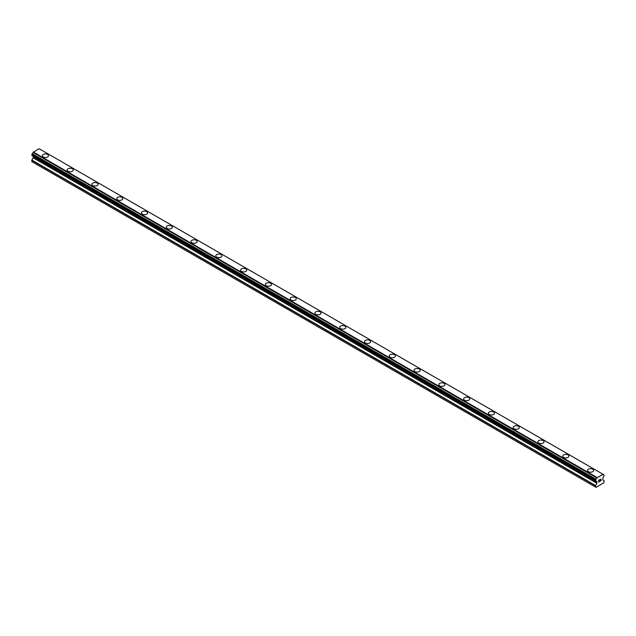 <?xml version="1.0" encoding="UTF-8"?>
<svg xmlns="http://www.w3.org/2000/svg" width="636" height="636" viewBox="0 0 636 636"><rect width="100%" height="100%" fill="white"/><g stroke="black" fill="none" stroke-linecap="round" stroke-linejoin="round"><path stroke-width="0.95" d="M47.597 154.453A3.069 1.773 180 0 1 48.495 155.701A3.069 1.773 180 0 1 46.603 157.338A3.069 1.773 180 0 1 43.264 156.949A3.069 1.773 180 0 1 42.366 155.701A3.069 1.773 180 0 1 44.258 154.071A3.069 1.773 180 0 1 47.597 154.453M42.366 155.701A3.069 1.773 180 0 1 44.258 154.063A3.069 1.773 180 0 1 47.597 154.445A3.069 1.773 180 0 1 48.495 155.701M67.138 170.003A3.069 1.773 180 0 1 69.038 168.373A3.069 1.773 180 0 1 72.377 168.755A3.069 1.773 180 0 1 73.275 170.011A3.069 1.773 180 0 1 71.383 171.641A3.069 1.773 180 0 1 68.036 171.259A3.069 1.773 180 0 1 67.138 170.003A3.069 1.773 180 0 1 69.038 168.373A3.069 1.773 180 0 1 72.377 168.755A3.069 1.773 180 0 1 73.275 170.003M91.918 184.313A3.069 1.773 180 0 1 93.81 182.675A3.069 1.773 180 0 1 97.157 183.065A3.069 1.773 180 0 1 98.055 184.313A3.069 1.773 180 0 1 96.163 185.951A3.069 1.773 180 0 1 92.816 185.561A3.069 1.773 180 0 1 91.918 184.313A3.069 1.773 180 0 1 93.818 182.683A3.069 1.773 180 0 1 97.157 183.065A3.069 1.773 180 0 1 98.055 184.313M116.698 198.615A3.069 1.773 180 0 1 118.59 196.985A3.069 1.773 180 0 1 121.937 197.367A3.069 1.773 180 0 1 122.835 198.623A3.069 1.773 180 0 1 120.943 200.253A3.069 1.773 180 0 1 117.596 199.871A3.069 1.773 180 0 1 116.698 198.615A3.069 1.773 180 0 1 118.598 196.985A3.069 1.773 180 0 1 121.937 197.367A3.069 1.773 180 0 1 122.835 198.615M141.478 212.925A3.069 1.773 180 0 1 143.37 211.287A3.069 1.773 180 0 1 146.717 211.677A3.069 1.773 180 0 1 147.616 212.925A3.069 1.773 180 0 1 145.716 214.563A3.069 1.773 180 0 1 142.377 214.173A3.069 1.773 180 0 1 141.478 212.925A3.069 1.773 180 0 1 143.37 211.295A3.069 1.773 180 0 1 146.717 211.677A3.069 1.773 180 0 1 147.616 212.925M166.258 227.235A3.069 1.773 180 0 1 168.15 225.597A3.069 1.773 180 0 1 171.489 225.979A3.069 1.773 180 0 1 172.388 227.235A3.069 1.773 180 0 1 170.496 228.865A3.069 1.773 180 0 1 167.157 228.483A3.069 1.773 180 0 1 166.258 227.235A3.069 1.773 180 0 1 168.15 225.597A3.069 1.773 180 0 1 171.489 225.987A3.069 1.773 180 0 1 172.388 227.235M191.039 241.537A3.069 1.773 180 0 1 192.931 239.899A3.069 1.773 180 0 1 196.27 240.289A3.069 1.773 180 0 1 197.168 241.537A3.069 1.773 180 0 1 195.276 243.175A3.069 1.773 180 0 1 191.937 242.793A3.069 1.773 180 0 1 191.039 241.537A3.069 1.773 180 0 1 192.931 239.907A3.069 1.773 180 0 1 196.27 240.289A3.069 1.773 180 0 1 197.168 241.537M215.819 255.847A3.069 1.773 180 0 1 217.711 254.209A3.069 1.773 180 0 1 221.05 254.591A3.069 1.773 180 0 1 221.948 255.847A3.069 1.773 180 0 1 220.056 257.477A3.069 1.773 180 0 1 216.717 257.095A3.069 1.773 180 0 1 215.819 255.847A3.069 1.773 180 0 1 217.711 254.209A3.069 1.773 180 0 1 221.05 254.599A3.069 1.773 180 0 1 221.948 255.847M240.599 270.149A3.069 1.773 180 0 1 242.491 268.511A3.069 1.773 180 0 1 245.83 268.901A3.069 1.773 180 0 1 246.728 270.149A3.069 1.773 180 0 1 244.836 271.787A3.069 1.773 180 0 1 241.497 271.405A3.069 1.773 180 0 1 240.599 270.149A3.069 1.773 180 0 1 242.491 268.519A3.069 1.773 180 0 1 245.83 268.901A3.069 1.773 180 0 1 246.728 270.149M265.379 284.459A3.069 1.773 180 0 1 267.271 282.821A3.069 1.773 180 0 1 270.61 283.203A3.069 1.773 180 0 1 271.508 284.459A3.069 1.773 180 0 1 269.616 286.089A3.069 1.773 180 0 1 266.277 285.707A3.069 1.773 180 0 1 265.379 284.459A3.069 1.773 180 0 1 267.271 282.821A3.069 1.773 180 0 1 270.61 283.211A3.069 1.773 180 0 1 271.508 284.459M290.151 298.761A3.069 1.773 180 0 1 292.051 297.123A3.069 1.773 180 0 1 295.39 297.513A3.069 1.773 180 0 1 296.289 298.761A3.069 1.773 180 0 1 294.396 300.399A3.069 1.773 180 0 1 291.05 300.017A3.069 1.773 180 0 1 290.151 298.761A3.069 1.773 180 0 1 292.051 297.131A3.069 1.773 180 0 1 295.39 297.513A3.069 1.773 180 0 1 296.289 298.761M320.17 311.823A3.069 1.773 180 0 1 321.069 313.071A3.069 1.773 180 0 1 319.177 314.701A3.069 1.773 180 0 1 315.83 314.319A3.069 1.773 180 0 1 314.931 313.071A3.069 1.773 180 0 1 316.831 311.433A3.069 1.773 180 0 1 320.17 311.823M314.931 313.071A3.069 1.773 180 0 1 316.823 311.433A3.069 1.773 180 0 1 320.17 311.815A3.069 1.773 180 0 1 321.069 313.071M339.711 327.373A3.069 1.773 180 0 1 341.604 325.735A3.069 1.773 180 0 1 344.95 326.125A3.069 1.773 180 0 1 345.849 327.373A3.069 1.773 180 0 1 343.949 329.011A3.069 1.773 180 0 1 340.61 328.629A3.069 1.773 180 0 1 339.711 327.373A3.069 1.773 180 0 1 341.604 325.743A3.069 1.773 180 0 1 344.95 326.125A3.069 1.773 180 0 1 345.849 327.373M364.492 341.683A3.069 1.773 180 0 1 366.384 340.045A3.069 1.773 180 0 1 369.723 340.427A3.069 1.773 180 0 1 370.621 341.683A3.069 1.773 180 0 1 368.729 343.313A3.069 1.773 180 0 1 365.39 342.931A3.069 1.773 180 0 1 364.492 341.683A3.069 1.773 180 0 1 366.384 340.045A3.069 1.773 180 0 1 369.723 340.435A3.069 1.773 180 0 1 370.621 341.683M389.272 355.985A3.069 1.773 180 0 1 391.164 354.347A3.069 1.773 180 0 1 394.503 354.737A3.069 1.773 180 0 1 395.401 355.985A3.069 1.773 180 0 1 393.509 357.623A3.069 1.773 180 0 1 390.17 357.241A3.069 1.773 180 0 1 389.272 355.985A3.069 1.773 180 0 1 391.164 354.355A3.069 1.773 180 0 1 394.503 354.737A3.069 1.773 180 0 1 395.401 355.985M414.052 370.295A3.069 1.773 180 0 1 415.944 368.657A3.069 1.773 180 0 1 419.283 369.039A3.069 1.773 180 0 1 420.181 370.295A3.069 1.773 180 0 1 418.289 371.925A3.069 1.773 180 0 1 414.95 371.543A3.069 1.773 180 0 1 414.052 370.295A3.069 1.773 180 0 1 415.944 368.657A3.069 1.773 180 0 1 419.283 369.047A3.069 1.773 180 0 1 420.181 370.295M438.832 384.597A3.069 1.773 180 0 1 440.724 382.959A3.069 1.773 180 0 1 444.063 383.349A3.069 1.773 180 0 1 444.962 384.597A3.069 1.773 180 0 1 443.069 386.235A3.069 1.773 180 0 1 439.73 385.853A3.069 1.773 180 0 1 438.832 384.597A3.069 1.773 180 0 1 440.724 382.967A3.069 1.773 180 0 1 444.063 383.349A3.069 1.773 180 0 1 444.962 384.597M463.612 398.907A3.069 1.773 180 0 1 465.504 397.269A3.069 1.773 180 0 1 468.843 397.651A3.069 1.773 180 0 1 469.742 398.907A3.069 1.773 180 0 1 467.85 400.537A3.069 1.773 180 0 1 464.511 400.155A3.069 1.773 180 0 1 463.612 398.907A3.069 1.773 180 0 1 465.504 397.269A3.069 1.773 180 0 1 468.843 397.659A3.069 1.773 180 0 1 469.742 398.907M488.384 413.209A3.069 1.773 180 0 1 490.284 411.579A3.069 1.773 180 0 1 493.623 411.961A3.069 1.773 180 0 1 494.522 413.209A3.069 1.773 180 0 1 492.63 414.847A3.069 1.773 180 0 1 489.283 414.465A3.069 1.773 180 0 1 488.384 413.209A3.069 1.773 180 0 1 490.284 411.579A3.069 1.773 180 0 1 493.623 411.961A3.069 1.773 180 0 1 494.522 413.209M513.165 427.519A3.069 1.773 180 0 1 515.057 425.882A3.069 1.773 180 0 1 518.404 426.263A3.069 1.773 180 0 1 519.302 427.519A3.069 1.773 180 0 1 517.41 429.149A3.069 1.773 180 0 1 514.063 428.767A3.069 1.773 180 0 1 513.165 427.519A3.069 1.773 180 0 1 515.065 425.882A3.069 1.773 180 0 1 518.404 426.271A3.069 1.773 180 0 1 519.302 427.519M537.945 441.821A3.069 1.773 180 0 1 539.837 440.192A3.069 1.773 180 0 1 543.184 440.573A3.069 1.773 180 0 1 544.082 441.821A3.069 1.773 180 0 1 542.19 443.459A3.069 1.773 180 0 1 538.843 443.077A3.069 1.773 180 0 1 537.945 441.821A3.069 1.773 180 0 1 539.845 440.192A3.069 1.773 180 0 1 543.184 440.573A3.069 1.773 180 0 1 544.082 441.821M567.964 454.883A3.069 1.773 180 0 1 568.862 456.131A3.069 1.773 180 0 1 566.962 457.769A3.069 1.773 180 0 1 563.623 457.379A3.069 1.773 180 0 1 562.725 456.131A3.069 1.773 180 0 1 564.617 454.494A3.069 1.773 180 0 1 567.964 454.883M562.725 456.131A3.069 1.773 180 0 1 564.617 454.494A3.069 1.773 180 0 1 567.964 454.875A3.069 1.773 180 0 1 568.862 456.131M587.505 470.433A3.069 1.773 180 0 1 589.397 468.804A3.069 1.773 180 0 1 592.736 469.185A3.069 1.773 180 0 1 593.634 470.441A3.069 1.773 180 0 1 591.742 472.071A3.069 1.773 180 0 1 588.403 471.689A3.069 1.773 180 0 1 587.505 470.433A3.069 1.773 180 0 1 589.397 468.804A3.069 1.773 180 0 1 592.736 469.185A3.069 1.773 180 0 1 593.634 470.433M598.786 480.283L598.786 481.015L598.786 480.283L599.597 479.814L598.786 480.283M598.786 481.015L599.231 480.76L598.786 481.015M598.786 481.134L598.786 481.865L598.786 481.134M598.786 481.865L599.597 481.396L598.786 481.865M598.683 482.048L599.597 481.516L598.683 482.048L598.683 480.228L599.597 479.695M600.225 479.79L601.068 479.019M601.068 479.552L600.845 480.029L601.068 479.552M600.845 480.029L600.36 480.959L600.845 480.021M600.36 480.959L601.219 480.458L600.352 480.959M600.13 481.206L601.219 480.578L600.138 481.206L601.036 479.385L600.4 479.433L601.036 479.226M596.027 481.158A1.224 0.708 -60 0 1 596.52 481.15A1.224 0.708 -60 0 1 596.767 481.587L595.527 480.84L596.027 479.226A1.224 0.708 -60 0 0 596.767 477.938L602.96 474.369A1.224 0.708 -60 0 0 603.206 474.798A1.224 0.708 -60 0 0 603.699 474.798L604.2 475.116L603.699 476.722A1.224 0.708 -60 0 0 602.96 478.018L602.817 479.854L604.2 480.768L603.739 482.867L595.996 487.335L595.527 485.777L596.91 483.265L33.183 157.8L31.872 160.065L31.8 161.6L595.527 487.065M596.91 483.265L596.767 481.587M33.239 156.297L33.183 157.8M32.19 155.693L595.916 481.158L32.19 155.693M602.761 474.13L39.027 148.665L33.04 152.473A1.224 0.708 -60 0 1 32.301 153.761L31.856 155.502L595.582 480.967M603.81 474.798L602.96 474.305L603.81 474.798M596.973 477.469L33.239 152.004M596.767 477.938L33.04 152.473M603.699 474.798L602.96 474.369M596.822 477.723L33.096 152.258M596.027 479.226L32.301 153.761M595.916 479.353L32.19 153.888M595.582 479.934L31.856 154.469M595.527 480.124L31.8 154.659M595.527 480.84L31.8 155.375M596.981 481.857L33.255 156.392M596.981 483.018L33.255 157.553M595.598 485.53L31.872 160.065M595.527 485.777L31.8 160.312"/></g></svg>
